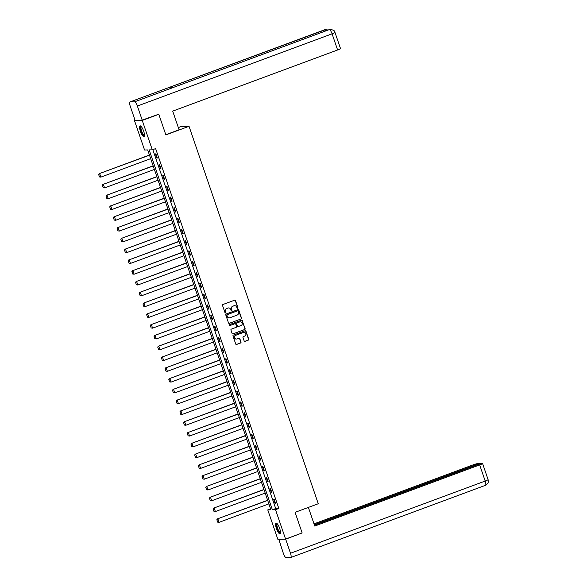<?xml version="1.0" encoding="UTF-8"?>
<svg xmlns="http://www.w3.org/2000/svg" width="587" height="587" viewBox="0 0 587 587"><rect width="100%" height="100%" fill="white"/><g stroke="black" fill="none" stroke-linecap="round" stroke-linejoin="round"><path stroke-width="0.88" d="M237.698 308.469A0.506 0.484 88.6 0 0 237.992 307.823L235.519 300.61A0.719 0.69 88.6 0 0 234.639 300.177L222.935 304.514A0.719 0.69 88.6 0 0 222.517 305.431L224.99 312.644A0.506 0.484 88.6 0 0 225.606 312.952A0.506 0.484 88.6 0 0 225.9 312.306L225.577 311.374A2.304 2.209 88.6 0 1 226.912 308.432L227.888 308.072A2.304 2.209 88.6 0 1 230.713 309.474L231.036 310.406A0.506 0.484 88.6 0 0 231.652 310.714A0.506 0.484 88.6 0 0 231.946 310.068L231.623 309.136A2.304 2.209 88.6 0 1 232.958 306.187L233.934 305.827A2.304 2.209 88.6 0 1 236.759 307.228L237.082 308.16A0.506 0.484 88.6 0 0 237.698 308.469M237.442 308.491A0.506 0.484 88.6 0 0 237.779 307.83L235.306 300.617A0.719 0.69 88.6 0 0 234.749 300.148M225.349 312.974A0.506 0.484 88.6 0 0 225.687 312.313L225.577 311.374M231.395 310.728A0.506 0.484 88.6 0 0 231.733 310.075L231.623 309.136M276.404 528.505A5.723 1.556 69.7 0 1 276.044 523.098A5.723 1.556 69.7 0 1 279.676 528.425A5.723 1.556 69.7 0 1 280.028 533.832A5.723 1.556 69.7 0 1 276.404 528.505M140.403 131.283A5.723 1.556 69.7 0 1 140.051 125.875A5.723 1.556 69.7 0 1 143.676 131.202A5.723 1.556 69.7 0 1 144.028 136.61A5.723 1.556 69.7 0 1 140.403 131.283M244.148 340.9A0.719 0.69 88.6 0 0 245.028 341.341L248.316 340.122A0.719 0.69 88.6 0 0 248.734 339.205L245.99 331.193A0.719 0.69 88.6 0 0 245.109 330.752L233.406 335.096A0.719 0.69 88.6 0 0 232.988 336.013L235.732 344.026A0.719 0.69 88.6 0 0 236.612 344.459L240.575 342.991A0.719 0.69 88.6 0 0 240.993 342.074L239.819 338.64A0.719 0.69 88.6 0 0 238.938 338.207L236.972 338.934A1.93 1.849 88.6 0 1 234.536 337.466A1.93 1.849 88.6 0 1 235.732 335.302L243.436 332.447A1.93 1.849 88.6 0 1 245.872 333.915A1.93 1.849 88.6 0 1 244.676 336.08L243.392 336.556A0.719 0.69 88.6 0 0 242.974 337.474L244.148 340.9M157.815 114.311L158.806 114.289L165.857 134.893L189.036 126.3L318.264 503.741L295.085 512.341L302.144 532.945L285.583 539.086L277.827 539.277L267.767 509.89L270.908 509.809L147.697 149.934L144.556 150.008L134.489 120.621L142.245 120.43L152.304 149.817L149.164 149.898L272.375 509.773L275.523 509.699L285.583 539.086M158.806 114.289L142.245 120.43M152.803 149.634L275.692 508.547L278.832 508.467L155.621 148.592L152.304 149.817M278.832 508.467L275.523 509.699M241.088 319.012A0.719 0.69 88.6 0 0 241.506 318.095L238.762 310.083A0.719 0.69 88.6 0 0 237.882 309.642L226.178 313.986A0.719 0.69 88.6 0 0 225.76 314.903L228.504 322.916A0.719 0.69 88.6 0 0 229.385 323.349L240.875 319.02A0.719 0.69 88.6 0 0 241.294 318.095L238.549 310.09A0.719 0.69 88.6 0 0 237.992 309.613M234.976 323.701A0.719 0.69 88.6 0 0 234.866 323.694L235.079 323.686A0.719 0.69 88.6 0 1 235.747 324.163L236.524 326.438A0.719 0.69 88.6 0 1 236.106 327.363L231.359 329.124A0.719 0.69 88.6 0 0 230.94 330.041L232.114 333.467A0.719 0.69 88.6 0 0 232.782 333.944L244.493 329.571A0.719 0.69 88.6 0 0 244.911 328.654L242.167 320.641L245.117 328.647A0.719 0.69 88.6 0 1 244.698 329.564L233.002 333.908A0.719 0.69 88.6 0 1 232.782 333.944L233.002 333.908M235.079 323.686A0.719 0.69 88.6 0 0 234.866 323.731L229.921 325.565A0.506 0.484 88.6 0 1 229.282 325.176A0.506 0.484 88.6 0 1 229.598 324.611L241.492 320.201A0.719 0.69 88.6 0 1 242.372 320.634M189.036 126.3L181.28 126.491L178.338 127.584M155.379 153.897L156.795 158.042L157.323 158.035L155.9 153.882L155.379 153.897M159.07 164.683L160.486 168.836L161.014 168.821L159.591 164.668L159.07 164.683M162.76 175.469L164.184 179.622L164.705 179.607L163.289 175.462L162.76 175.469M166.459 186.262L167.875 190.408L168.403 190.393L166.979 186.248L166.459 186.262M170.149 197.049L171.573 201.194L172.094 201.187L170.67 197.034L170.149 197.049M173.84 207.835L175.264 211.988L175.784 211.973L174.368 207.82L173.84 207.835M177.538 218.621L178.954 222.774L179.483 222.759L178.059 218.613L177.538 218.621M181.229 229.414L182.652 233.56L183.173 233.545L181.757 229.4L181.229 229.414M184.927 240.2L186.343 244.346L186.871 244.339L185.448 240.186L184.927 240.2M188.618 250.987L190.041 255.14L190.562 255.125L189.139 250.972L188.618 250.987M192.309 261.78L193.732 265.926L194.253 265.911L192.837 261.765L192.309 261.78M196.007 272.566L197.423 276.712L197.951 276.704L196.528 272.551L196.007 272.566M199.697 283.352L201.121 287.505L201.642 287.491L200.226 283.338L199.697 283.352M203.395 294.138L204.812 298.291L205.34 298.277L203.916 294.131L203.395 294.138M207.086 304.932L208.51 309.078L209.031 309.063L207.607 304.917L207.086 304.932M210.777 315.718L212.201 319.864L212.721 319.856L211.305 315.703L210.777 315.718M214.475 326.504L215.891 330.657L216.42 330.642L214.996 326.489L214.475 326.504M218.166 337.29L219.589 341.443L220.11 341.429L218.687 337.283L218.166 337.29M221.857 348.084L223.28 352.229L223.801 352.215L222.385 348.069L221.857 348.084M225.555 358.87L226.971 363.015L227.499 363.008L226.076 358.855L225.555 358.87M229.246 369.656L230.669 373.809L231.19 373.794L229.774 369.641L229.246 369.656M232.944 380.442L234.36 384.595L234.888 384.58L233.465 380.435L232.944 380.442M236.634 391.236L238.058 395.381L238.579 395.367L237.155 391.221L236.634 391.236M240.325 402.022L241.749 406.167L242.27 406.16L240.853 402.007L240.325 402.022M244.023 412.808L245.439 416.961L245.968 416.946L244.544 412.8L244.023 412.808M247.714 423.601L249.137 427.747L249.658 427.732L248.242 423.587L247.714 423.601M251.412 434.387L252.828 438.533L253.357 438.526L251.933 434.373L251.412 434.387M255.103 445.173L256.526 449.326L257.047 449.312L255.624 445.159L255.103 445.173M258.794 455.96L260.217 460.113L260.738 460.098L259.322 455.952L258.794 455.96M262.492 466.753L263.908 470.899L264.436 470.884L263.013 466.738L262.492 466.753M266.182 477.539L267.606 481.685L268.127 481.678L266.703 477.524L266.182 477.539M269.873 488.325L271.297 492.478L271.818 492.464L270.402 488.311L269.873 488.325M273.571 499.111L274.987 503.264L275.516 503.25L274.092 499.104L273.571 499.111M135.428 120.269L134.489 120.621M270.578 508.848L267.767 509.89M275.692 508.547L272.375 509.773M156.795 158.042L157.265 157.874M160.486 168.836L160.955 168.66M164.184 179.622L164.654 179.446M167.875 190.408L168.344 190.232M171.573 201.194L172.042 201.025M175.264 211.988L175.733 211.812M178.954 222.774L179.424 222.598M182.652 233.56L183.122 233.391M186.343 244.346L186.813 244.177M190.041 255.14L190.504 254.963M193.732 265.926L194.202 265.75M197.423 276.712L197.892 276.543M201.121 287.505L201.59 287.329M204.812 298.291L205.281 298.115M208.51 309.078L208.972 308.901M212.201 319.864L212.67 319.695M215.891 330.657L216.361 330.481M219.589 341.443L220.059 341.267M223.28 352.229L223.75 352.053M226.971 363.015L227.44 362.847M230.669 373.809L231.139 373.633M234.36 384.595L234.829 384.419M238.058 395.381L238.52 395.212M241.749 406.167L242.218 405.999M245.439 416.961L245.909 416.785M249.137 427.747L249.607 427.571M252.828 438.533L253.298 438.364M256.526 449.326L256.989 449.15M260.217 460.113L260.687 459.937M263.908 470.899L264.377 470.723M267.606 481.685L268.076 481.516M271.297 492.478L271.766 492.302M274.987 503.264L275.457 503.088M234.514 305.702A2.304 2.209 88.6 0 0 233.729 305.834L233.934 305.827M231.417 309.136A2.304 2.209 88.6 0 1 232.753 306.194L233.729 305.834M228.475 307.94A2.304 2.209 88.6 0 0 227.683 308.072L227.888 308.072M225.371 311.381A2.304 2.209 88.6 0 1 226.707 308.439L227.683 308.072M229.062 323.386A0.719 0.69 88.6 0 0 229.172 323.356L240.875 319.02M238.109 311.169A0.506 0.484 88.6 0 0 237.486 310.861L227.22 314.669A0.506 0.484 88.6 0 0 226.927 315.314L227.264 316.298A2.304 2.209 88.6 0 0 230.089 317.699L237.104 315.094A2.304 2.209 88.6 0 0 238.447 312.152L238.109 311.169M229.297 317.831A2.304 2.209 88.6 0 1 227.052 316.305L226.714 315.314A0.506 0.484 88.6 0 1 227.008 314.676L237.28 310.868M234.866 323.694A0.719 0.69 88.6 0 0 234.653 323.738L229.921 325.565M241.03 325.536A1.93 1.849 88.6 0 0 240.362 321.793A1.93 1.849 88.6 0 0 239.79 321.903L237.075 322.909A0.719 0.69 88.6 0 0 236.656 323.826L237.434 326.101A0.719 0.69 88.6 0 0 238.315 326.541L241.03 325.536M240.259 321.801A1.93 1.849 88.6 0 0 239.577 321.911L239.79 321.903M237.999 326.577A0.719 0.69 88.6 0 1 237.221 326.108L236.444 323.833A0.719 0.69 88.6 0 1 236.862 322.916L239.577 321.911M242.167 320.641A0.719 0.69 88.6 0 0 241.602 320.172M243.906 332.345A1.93 1.849 88.6 0 0 243.223 332.455L243.436 332.447M236.297 339.044A1.93 1.849 88.6 0 1 235.519 335.309L243.223 332.455M236.29 344.496A0.719 0.69 88.6 0 0 236.4 344.466L240.369 342.999A0.719 0.69 88.6 0 0 240.787 342.074L239.613 338.648A0.719 0.69 88.6 0 0 239.048 338.178M244.713 341.377A0.719 0.69 88.6 0 0 244.823 341.348L248.103 340.13A0.719 0.69 88.6 0 0 248.521 339.205L245.777 331.2A0.719 0.69 88.6 0 0 245.219 330.723M149.443 155.034L99.166 173.679L149.502 155.195M150.683 158.651L100.876 177.12L99.474 176.936L98.645 174.515L99.474 176.936M98.851 174.508L99.695 173.664L100.876 177.12L99.68 176.929M98.645 174.515L99.166 173.679M144.497 135.516A4.953 1.343 69.7 0 1 142.142 133.41A4.953 1.343 69.7 0 1 140.513 128.546A4.953 1.343 69.7 0 1 141.115 126.396M141.313 126.616A4.586 1.247 -110.3 0 0 141.306 126.623A4.586 1.247 -110.3 0 0 142.502 133.11A4.586 1.247 -110.3 0 0 144.49 135.223A4.586 1.247 -110.3 0 0 144.505 135.215M140.381 125.875A5.687 1.541 -110.3 0 0 142.076 133.763A5.687 1.541 -110.3 0 0 144.277 136.389M280.498 532.739A4.953 1.343 69.7 0 1 278.143 530.633A4.953 1.343 69.7 0 1 276.514 525.769A4.953 1.343 69.7 0 1 277.115 523.619M277.313 523.839A4.586 1.247 -110.3 0 0 277.306 523.846A4.586 1.247 -110.3 0 0 278.502 530.332A4.586 1.247 -110.3 0 0 280.491 532.446A4.586 1.247 -110.3 0 0 280.505 532.438M276.374 523.098A5.687 1.541 -110.3 0 0 278.077 530.986A5.687 1.541 -110.3 0 0 280.278 533.612M165.798 134.731L179.094 129.8L172.703 111.126L337.606 49.968L332.081 33.826L137.373 106.034L142.193 120.108L158.49 114.296M137.373 106.034A4.513 1.225 -110.3 0 0 134.628 101.808L174.361 87.074L169.812 87.184L130.079 101.925L134.628 101.808M130.079 101.925A4.513 1.225 -110.3 0 0 129.969 101.94A4.513 1.225 -110.3 0 0 130.248 106.21L135.061 120.276L142.193 120.108M334.986 32.432C333.071 30.201 336.094 31.089 330.65 29.35L329.336 29.599A4.513 1.225 -110.3 0 1 332.081 33.826A4.402 0.396 -18.9 0 0 334.986 32.432L340.511 48.574A4.402 0.396 161.1 0 1 337.606 49.968M326.027 30.81A4.513 1.225 -110.3 0 0 324.787 29.717L328.272 29.981M308.38 507.41L314.764 526.055L479.667 464.897A4.402 0.396 -18.9 0 0 482.573 463.503A4.402 0.396 -18.9 0 0 482.382 463.459L480.819 463.495L314.471 525.189M485.361 485.332A4.513 1.225 -110.3 0 0 485.478 485.31L290.77 557.518A4.513 1.225 -110.3 0 1 290.66 557.54L286.111 557.65A4.513 1.225 -110.3 0 1 283.367 553.431L278.818 539.255M290.77 557.518A4.513 1.225 -110.3 0 0 290.492 553.255L285.671 539.182L278.546 539.358M479.491 463.987L479.337 463.532L477.774 463.569A4.402 0.396 -18.9 0 0 472.542 465.073L314.016 523.861M479.337 463.532L314.309 524.727M285.671 539.182L301.535 533.172M153.141 165.82L102.864 184.465L153.192 165.982M154.374 169.438L104.567 187.913L103.165 187.723L102.336 185.301L103.165 187.723M102.549 185.294L103.385 184.45L104.567 187.913L103.371 187.715M102.336 185.301L102.864 184.465M156.832 176.606L106.555 195.258L156.883 176.768M158.072 180.231L108.265 198.7L106.856 198.509L106.027 196.087L106.856 198.509M106.24 196.08L107.076 195.244L108.265 198.7L107.069 198.501M106.027 196.087L106.555 195.258M160.522 187.4L110.246 206.044L160.581 187.561M161.763 191.017L111.956 209.486L110.554 209.295L109.725 206.873L110.554 209.295M109.93 206.873L110.774 206.03L111.956 209.486L110.76 209.295M109.725 206.873L110.246 206.044M164.221 198.186L113.944 216.83L164.272 198.347M165.461 201.803L115.654 220.279L114.245 220.088L113.416 217.667L114.245 220.088M113.629 217.66L114.465 216.816L115.654 220.279L114.458 220.081M113.416 217.667L113.944 216.83M167.911 208.972L117.635 227.617L167.97 209.133M169.151 212.589L119.344 231.065L117.936 230.874L117.114 228.453L117.936 230.874M117.319 228.446L118.163 227.609L119.344 231.065L118.148 230.867M117.114 228.453L117.635 227.617M171.602 219.765L121.333 238.41L171.661 219.92M172.842 223.383L123.035 241.851L121.634 241.661L120.805 239.239L121.634 241.661M121.01 239.239L121.854 238.395L123.035 241.851L121.839 241.653M120.805 239.239L121.333 238.41M175.3 230.552L125.024 249.196L175.352 230.713M176.54 234.169L126.733 252.637L125.325 252.447L124.495 250.033L125.325 252.447M124.708 250.025L125.545 249.182L126.733 252.637L125.537 252.447M124.495 250.033L125.024 249.196M178.991 241.338L128.714 259.982L179.05 241.499M180.231 244.955L130.424 263.431L129.023 263.24L128.193 260.819L129.023 263.24M128.399 260.811L129.243 259.968L130.424 263.431L129.228 263.233M128.193 260.819L128.714 259.982M182.689 252.124L132.413 270.768L182.74 252.285M183.922 255.749L134.122 274.217L132.713 274.026L131.884 271.605L132.713 274.026M132.097 271.598L132.933 270.761L134.122 274.217L132.926 274.019M131.884 271.605L132.413 270.768M186.38 262.917L136.103 281.562L186.439 263.079M187.62 266.535L137.813 285.003L136.404 284.812L135.575 282.391L136.404 284.812M135.788 282.391L136.632 281.547L137.813 285.003L136.617 284.812M135.575 282.391L136.103 281.562M190.071 273.703L139.801 292.348L190.129 273.865M191.311 277.321L141.504 295.789L140.102 295.599L139.273 293.184L140.102 295.599M139.479 293.177L140.322 292.333L141.504 295.789L140.308 295.599M139.273 293.184L139.801 292.348M193.769 284.49L143.492 303.134L193.82 284.651M195.009 288.107L145.202 306.583L143.793 306.392L142.964 303.971L143.793 306.392M143.177 303.963L144.013 303.119L145.202 306.583L144.006 306.385M142.964 303.971L143.492 303.134M197.459 295.276L147.183 313.92L197.518 295.437M198.7 298.9L148.893 317.369L147.491 317.178L146.662 314.757L147.491 317.178M146.867 314.749L147.711 313.913L148.893 317.369L147.697 317.171M146.662 314.757L147.183 313.92M201.158 306.069L150.881 324.714L201.209 306.231M202.39 309.687L152.583 328.155L151.182 327.964L150.353 325.543L151.182 327.964M150.565 325.543L151.402 324.699L152.583 328.155L151.387 327.964M150.353 325.543L150.881 324.714M204.848 316.855L154.572 335.5L204.9 317.017M206.088 320.473L156.281 338.941L154.873 338.758L154.043 336.336L154.873 338.758M154.256 336.329L155.093 335.485L156.281 338.941L155.085 338.75M154.043 336.336L154.572 335.5M208.539 327.641L158.263 346.286L208.598 327.803M209.779 331.259L159.972 349.735L158.571 349.544L157.742 347.122L158.571 349.544M157.947 347.115L158.791 346.279L159.972 349.735L158.776 349.536M157.742 347.122L158.263 346.286M212.237 338.428L161.961 357.079L212.289 338.589M213.477 342.052L163.67 360.521L162.261 360.33L161.432 357.909L162.261 360.33M161.645 357.909L162.482 357.065L163.67 360.521L162.474 360.323M161.432 357.909L161.961 357.079M215.928 349.221L165.651 367.866L215.987 349.382M217.168 352.838L167.361 371.307L165.952 371.116L165.13 368.695L165.952 371.116M165.336 368.695L166.18 367.851L167.361 371.307L166.165 371.116M165.13 368.695L165.651 367.866M219.619 360.007L169.35 378.652L219.677 360.169M220.859 363.624L171.052 382.1L169.65 381.91L168.821 379.488L169.65 381.91M169.027 379.481L169.87 378.637L171.052 382.1L169.856 381.902M168.821 379.488L169.35 378.652M223.317 370.793L173.04 389.438L223.368 370.955M224.557 374.411L174.75 392.886L173.341 392.696L172.512 390.274L173.341 392.696M172.725 390.267L173.561 389.43L174.75 392.886L173.554 392.688M172.512 390.274L173.04 389.438M227.008 381.587L176.731 400.231L227.066 381.748M228.248 385.204L178.441 403.673L177.039 403.482L176.21 401.06L177.039 403.482M176.416 401.06L177.259 400.217L178.441 403.673L177.245 403.474M176.21 401.06L176.731 400.231M230.706 392.373L180.429 411.017L230.757 392.534M231.938 395.99L182.139 414.459L180.73 414.268L179.901 411.854L180.73 414.268M180.114 411.847L180.95 411.003L182.139 414.459L180.943 414.268M179.901 411.854L180.429 411.017M234.396 403.159L184.12 421.804L234.455 403.32M235.636 406.776L185.83 425.252L184.421 425.061L183.592 422.64L184.421 425.061M183.804 422.633L184.648 421.789L185.83 425.252L184.634 425.054M183.592 422.64L184.12 421.804M238.087 413.945L187.818 432.59L238.146 414.106M239.327 417.57L189.52 436.038L188.119 435.848L187.29 433.426L188.119 435.848M187.495 433.419L188.339 432.582L189.52 436.038L188.324 435.84M187.29 433.426L187.818 432.59M241.785 424.739L191.509 443.383L241.837 424.9M243.025 428.356L193.218 446.824L191.81 446.634L190.98 444.212L191.81 446.634M191.193 444.212L192.03 443.368L193.218 446.824L192.022 446.634M190.98 444.212L191.509 443.383M245.476 435.525L195.2 454.169L245.535 435.686M246.716 439.142L196.909 457.611L195.508 457.42L194.679 455.006L195.508 457.42M194.884 454.998L195.728 454.155L196.909 457.611L195.713 457.42M194.679 455.006L195.2 454.169M249.174 446.311L198.898 464.955L249.226 446.472M250.407 449.928L200.6 468.404L199.198 468.213L198.369 465.792L199.198 468.213M198.582 465.784L199.419 464.941L200.6 468.404L199.404 468.206M198.369 465.792L198.898 464.955M252.865 457.097L202.588 475.741L252.916 457.258M254.105 460.722L204.298 479.19L202.889 478.999L202.06 476.578L202.889 478.999M202.273 476.571L203.109 475.734L204.298 479.19L203.102 478.992M202.06 476.578L202.588 475.741M256.556 467.89L206.279 486.535L256.614 468.052M257.796 471.508L207.989 489.976L206.587 489.785L205.758 487.364L206.587 489.785M205.964 487.364L206.807 486.52L207.989 489.976L206.793 489.785M205.758 487.364L206.279 486.535M260.254 478.676L209.977 497.321L260.305 478.838M261.494 482.294L211.687 500.77L210.278 500.579L209.449 498.158L210.278 500.579M209.662 498.15L210.498 497.306L211.687 500.77L210.491 500.572M209.449 498.158L209.977 497.321M263.945 489.463L213.668 508.107L264.003 489.624M265.185 493.08L215.378 511.556L213.969 511.365L213.147 508.944L213.969 511.365M213.352 508.936L214.196 508.1L215.378 511.556L214.182 511.358M213.147 508.944L213.668 508.107M267.635 500.256L217.366 518.901L267.694 500.41M268.875 503.873L219.068 522.342L217.667 522.151L216.838 519.73L217.667 522.151M217.043 519.73L217.887 518.886L219.068 522.342L217.872 522.144M216.838 519.73L217.366 518.901M330.532 29.357L329.226 29.621A4.513 1.225 -110.3 0 1 329.336 29.599L174.361 87.074M174.317 87.074L329.226 29.621A4.513 1.225 -110.3 0 0 329.138 29.673M169.812 87.184L324.787 29.717A4.513 1.225 -110.3 0 0 324.67 29.739A4.513 1.225 -110.3 0 0 324.574 29.79M290.492 553.255L485.2 481.047L479.667 464.897M485.478 485.31A4.513 1.225 -110.3 0 0 485.2 481.047A4.402 0.396 -18.9 0 0 488.105 479.652L488.252 482.125C487.562 482.727 489.602 482.235 485.478 485.31M326.093 29.46L129.969 101.94M482.573 463.503L488.105 479.652"/></g></svg>
